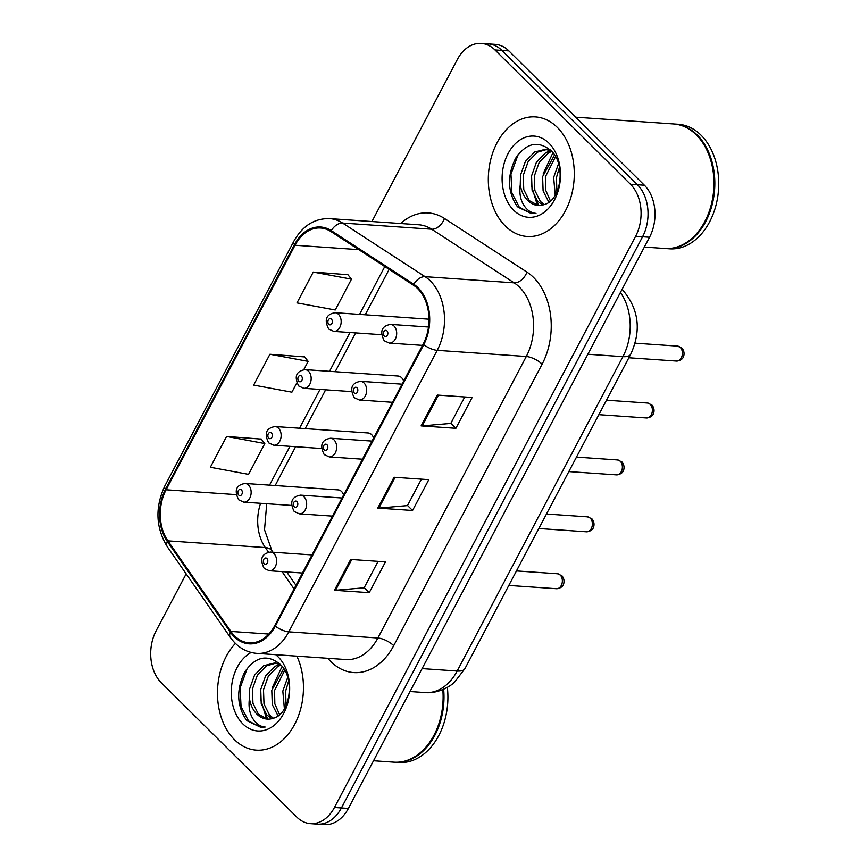 <?xml version="1.0" encoding="UTF-8"?>
<svg xmlns="http://www.w3.org/2000/svg" width="868" height="868" viewBox="0 0 868 868"><rect width="100%" height="100%" fill="white"/><g stroke="black" fill="none" stroke-linecap="round" stroke-linejoin="round"><path stroke-width="1.3" d="M403.642 381.139A9.364 6.705 -86 0 0 401.58 377.689A9.364 6.705 -86 0 0 398.173 376.05L305.091 369.627A9.364 6.705 94 0 1 308.509 371.254A9.364 6.705 94 0 1 310.701 381.963A9.364 6.705 94 0 1 303.8 388.3L298.7 385.967C293.992 376.636 296.118 371.189 305.091 369.627M373.631 438.047A9.364 6.705 -86 0 0 371.58 434.608A9.364 6.705 -86 0 0 368.162 432.969L275.08 426.535A9.364 6.705 94 0 1 278.498 428.174A9.364 6.705 94 0 1 280.689 438.872A9.364 6.705 94 0 1 273.789 445.219L268.689 442.875C263.981 433.555 266.118 428.108 275.08 426.535M343.619 494.966A9.364 6.705 -86 0 0 341.569 491.516A9.364 6.705 -86 0 0 338.151 489.888L245.08 483.454A9.364 6.705 94 0 1 248.487 485.082A9.364 6.705 94 0 1 250.689 495.791A9.364 6.705 94 0 1 243.789 502.138L238.678 499.794C233.98 490.474 236.107 485.017 245.08 483.454M428.998 319.272A9.364 6.705 -86 0 0 428.174 319.142L335.102 312.708A9.364 6.705 94 0 1 338.509 314.346A9.364 6.705 94 0 1 340.712 325.044A9.364 6.705 94 0 1 333.811 331.392L328.701 329.048C324.003 319.728 326.129 314.281 335.102 312.708M557.299 127.379A59.925 42.89 -86 0 0 535.426 116.898A59.925 42.89 -86 0 0 491.266 157.509A59.925 42.89 -86 0 0 505.295 225.995A59.925 42.89 -86 0 0 527.169 236.476A59.925 42.89 -86 0 0 571.328 195.864A59.925 42.89 -86 0 0 557.299 127.379A59.925 42.89 -86 0 0 535.426 116.898A59.925 42.89 -86 0 0 491.266 157.509A59.925 42.89 -86 0 0 505.295 225.995A59.925 42.89 -86 0 0 527.169 236.476A59.925 42.89 -86 0 0 571.328 195.864A59.925 42.89 -86 0 0 557.299 127.379M235.402 643.416A59.925 42.89 -86 0 0 234.468 739.666A59.925 42.89 -86 0 0 256.342 750.136A59.925 42.89 -86 0 0 297.062 719.366A59.925 42.89 -86 0 0 296.856 656.143A59.925 42.89 -86 0 1 297.062 719.366A59.925 42.89 -86 0 1 256.342 750.136A59.925 42.89 -86 0 1 234.468 739.666A59.925 42.89 -86 0 1 235.402 643.416M417.671 288.621A39.95 28.59 94 0 1 423.161 344.108L274.744 625.6A39.95 28.59 94 0 1 249.17 642.841A39.95 28.59 94 0 1 230.888 631.427L167.893 540.851A39.95 28.59 94 0 1 166.103 489.78L295.033 245.243A39.95 28.59 94 0 1 320.607 228.013A39.95 28.59 94 0 1 330.958 231.561L413.439 285.192A39.95 28.59 94 0 1 417.671 288.621M418.105 287.796A40.948 29.306 -86 0 0 413.776 284.281L331.283 230.649A40.948 29.306 -86 0 0 294.458 244.678L165.528 489.216A40.948 29.306 -86 0 0 167.361 541.556L230.367 632.143A40.948 29.306 -86 0 0 275.319 626.164L423.725 344.683A40.948 29.306 -86 0 0 418.105 287.796M481.295 43.4L495.216 44.366A37.454 26.81 -86 0 1 508.876 50.908L644.381 185.22A37.454 26.81 -86 0 1 649.535 237.246L348.372 808.444A37.454 26.81 -86 0 1 324.393 824.6L317.438 824.123A37.454 26.81 -86 0 0 341.417 807.956L642.57 236.769A37.454 26.81 -86 0 0 637.427 184.743L501.921 50.431A37.454 26.81 -86 0 0 488.25 43.877A37.454 26.81 -86 0 1 501.921 50.431L637.427 184.743A37.454 26.81 -86 0 1 642.57 236.769L341.417 807.956A37.454 26.81 -86 0 1 317.438 824.123L310.473 823.634A37.454 26.81 -86 0 0 334.451 807.479L635.615 236.28A37.454 26.81 -86 0 0 630.472 184.255L494.955 49.943A37.454 26.81 -86 0 0 481.295 43.4A37.454 26.81 -86 0 0 457.317 59.556L371.916 221.546M378.079 561.336L364.137 587.788L335.558 590.262A9.993 3.667 -152.2 0 1 334.43 590.273L369.226 592.67L385.479 561.856L350.683 559.448L334.43 590.273M364.191 587.679L369.226 592.67M464.738 396.969L450.796 423.41L422.217 425.895A9.993 3.667 -152.2 0 1 421.099 425.895L455.895 428.304L472.138 397.479L437.342 395.07L421.099 425.895M450.85 423.302L455.895 428.304M421.414 479.158L407.461 505.599L378.882 508.084A9.993 3.667 -152.2 0 1 377.764 508.084L412.56 510.482L428.814 479.668L394.018 477.259L377.764 508.084M407.526 505.491L412.56 510.482M186.153 573.867L156.153 630.754A37.454 26.81 -86 0 0 161.307 682.78L296.813 817.092A37.454 26.81 -86 0 0 310.473 823.634M347.916 274.722L313.25 272.075L296.997 302.889L335.243 309.984L351.486 279.171L347.699 274.451M261.257 439.099L226.591 436.441L210.338 467.266L248.573 474.362L264.827 443.548L261.04 438.828M304.581 356.911L269.915 354.263L253.673 385.077L291.908 392.173L296.737 383.027M303.789 369.638L308.162 361.359L304.364 356.639M269.915 354.263L308.162 361.359M313.25 272.075L351.486 279.171M226.591 436.441L264.827 443.548M644.349 247.076L664.866 248.487A62.42 44.68 -86 0 0 710.881 206.183A62.42 44.68 -86 0 0 696.255 134.844A62.42 44.68 -86 0 0 673.481 123.94L575.744 117.18M665.311 248.519A62.42 44.68 -86 0 0 665.745 248.552A62.42 44.68 -86 0 0 711.749 206.248A62.42 44.68 -86 0 0 697.123 134.909A62.42 44.68 -86 0 0 674.349 124.005A62.42 44.68 -86 0 0 673.915 123.972M665.745 248.552L669.651 248.823A62.42 44.68 -86 0 0 715.655 206.519A62.42 44.68 -86 0 0 701.04 135.18A62.42 44.68 -86 0 0 678.266 124.265L674.349 124.005M555.216 195.191L553.654 177.398L558.525 163.716M556.93 191.915L556.421 177.582L559.448 167.372M548.869 202.233L543.108 190.917L542.609 176.627L554.522 154.992M550.41 201.007L545.668 190.179L545.375 176.822L555.531 156.652M542.728 205.011L537.563 201.192L532.062 190.146L531.563 175.868L536.446 162.175L545.646 152.768L550.713 150.641M544.225 204.555L540.319 201.376L534.818 190.342L534.319 176.052L539.202 162.37L548.413 152.963L551.733 151.379M520.257 184.819A28.221 20.203 -86 0 0 527.755 200.508A28.221 20.203 -86 0 0 538.051 205.445A28.221 20.203 -86 0 0 544.16 204.577C561.162 200.541 566.218 164.573 551.288 150.891C538.344 140.225 526.464 142.678 515.625 158.258C507.107 175.716 507.52 191.6 516.861 205.911L518.044 207.159L531.476 213.593L535.99 213.365C530.684 212.942 526.355 209.752 522.992 203.774C520.192 198.555 519.27 192.24 520.257 184.819L520.518 175.097L525.4 161.415L534.601 152.008L545.256 149.361L551.278 150.891M538.334 205.456L529.274 200.617L523.773 189.582L523.274 175.293L528.156 161.6L537.357 152.193L546.634 149.513M545.256 149.361L550.214 149.849M548.956 143.187A40.709 29.132 -86 0 0 508.04 153.636A40.709 29.132 -86 0 0 513.639 210.186A40.709 29.132 -86 0 0 554.554 199.738A40.709 29.132 -86 0 0 548.956 143.187M531.78 213.615L519.335 207.246L511.881 192.837L510.959 174.186L518.131 154.558M538.811 205.477L534.938 197.568M537.4 205.336L531.249 184.993M543.108 173.947L552.916 152.757M373.522 760.737L394.05 762.158A62.42 44.68 -86 0 0 442.81 689.593M394.484 762.18A62.42 44.68 -86 0 0 394.918 762.212A62.42 44.68 -86 0 0 443.646 689.235M394.918 762.212L398.835 762.484A62.42 44.68 -86 0 0 447.335 687.347M284.389 708.852L282.827 691.058L287.709 677.387M286.104 705.575L285.594 691.254L288.621 681.033M278.042 715.894L272.281 704.577L271.782 690.299L283.695 668.664M279.583 714.679L274.841 703.85L274.548 690.483L284.704 670.324M271.912 718.671L266.736 714.852L261.235 703.818L260.736 689.528L265.619 675.846L274.82 666.429L279.887 664.313M273.398 718.216L269.492 715.048L264.002 704.002L263.503 689.724L268.386 676.031L277.586 666.624L280.917 665.04M249.431 698.48A28.221 20.203 -86 0 0 256.928 714.18A28.221 20.203 -86 0 0 267.225 719.105A28.221 20.203 -86 0 0 273.333 718.237C290.335 714.201 295.391 678.244 280.462 664.562C267.518 653.897 255.637 656.349 244.809 671.919C236.291 689.387 236.704 705.272 246.045 719.572L247.228 720.831L260.65 727.265L265.163 727.026C259.868 726.614 255.528 723.413 252.165 717.435C249.366 712.216 248.454 705.901 249.431 698.48L249.691 688.769L254.574 675.076L263.774 665.669L274.429 663.022L280.451 664.552M267.518 719.127L258.447 714.277L252.946 703.243L252.447 688.953L257.329 675.271L266.541 665.865L275.807 663.174M274.429 663.022L279.387 663.51M251.156 652.465A40.709 29.132 -86 0 0 231.658 685.666A40.709 29.132 -86 0 0 242.812 723.847A40.709 29.132 -86 0 0 283.727 713.398A40.709 29.132 -86 0 0 278.129 656.859A40.709 29.132 -86 0 0 275.677 654.678M260.65 727.254L248.508 720.917L241.054 706.498L240.132 687.847L247.315 668.23M267.984 719.138L264.111 711.228M266.574 719.008L260.422 698.664M272.281 687.608L282.089 666.418M400.68 223.532A62.42 44.68 94 0 1 444.459 218.476L526.941 272.107A62.42 44.68 94 0 1 542.12 364.169L393.714 645.662A12.488 4.579 27.8 0 0 377.884 637.991L526.29 356.498A49.943 35.74 -86 0 0 519.433 287.134A49.943 35.74 -86 0 0 514.149 282.849L431.656 229.217A49.943 35.74 -86 0 0 418.723 224.779L329.645 218.617A49.943 35.74 94 0 1 342.589 223.065A12.488 8.105 123 0 0 331.283 230.649M393.714 645.662A62.42 44.68 94 0 1 330.968 661.676A62.42 44.68 94 0 1 327.865 658.291M345.909 659.539A49.943 35.74 -86 0 0 377.884 637.991L288.805 631.839A49.943 35.74 94 0 1 256.83 653.376L345.909 659.539M444.459 218.476A12.488 8.105 -57 0 1 431.656 229.217L342.589 223.065L425.07 276.686A49.943 35.74 94 0 1 430.354 280.972A49.943 35.74 94 0 1 437.212 350.346A12.488 4.579 -152.2 0 1 423.725 344.683M413.776 284.281A12.488 8.105 123 0 1 425.07 276.686L514.149 282.849A12.488 8.105 -57 0 0 526.941 272.107M329.645 218.617C314.411 218.28 302.444 225.875 293.764 241.412A12.488 4.579 27.8 0 0 294.458 244.678M165.528 489.216A12.488 4.579 -152.2 0 1 164.833 485.95C154.905 507.4 155.73 527.679 167.307 546.775L230.313 637.351C237.246 647.072 246.089 652.421 256.83 653.376M167.361 541.556A12.488 6.51 145.2 0 0 167.307 546.775M230.367 632.143A12.488 6.51 145.2 0 0 230.313 637.351M275.319 626.164A12.488 4.579 27.8 0 0 288.805 631.839L437.212 350.346L526.29 356.498A12.488 4.579 27.8 0 1 542.12 364.169M334.451 807.479L348.372 808.444M635.615 236.28L649.535 237.246M630.472 184.255L644.381 185.22M494.955 49.943L508.876 50.908M166.103 489.78L236.085 494.619M260.606 503.299A39.95 28.59 -86 0 0 265.315 547.578L268.527 552.189M167.893 540.851L265.315 547.578A22.47 11.718 -34.8 0 1 271.934 550.746L272.964 552.222M230.888 631.427L268.841 634.052M282.046 571.621L294.078 588.938M295.033 245.243L358.777 249.648M384.774 266.552L359.547 314.4M349.999 332.509L329.536 371.309M319.988 389.428L299.536 428.228M289.977 446.336L269.525 485.136M378.882 508.084L395.092 477.335M422.217 425.895L438.427 395.146M335.558 590.262L351.768 559.524M422.098 668.61L457.176 671.029A24.966 9.168 27.8 0 0 464.998 668.534L454.713 681.944C450.036 686.903 437.071 693.836 425.201 692.577A49.943 35.74 -86 0 0 457.176 671.029L622.92 356.661A49.943 35.74 -86 0 0 620.425 292.462M587.842 354.242L622.92 356.661A24.966 9.168 27.8 0 0 630.743 354.177L464.998 668.534M680.273 347.417A7.487 5.36 -86 0 0 677.55 346.115L681.966 348.122C683.951 350.52 684.516 353.254 683.659 356.314C682.78 359.07 680.393 360.654 676.508 361.055A7.487 5.36 -86 0 0 682.031 355.978A7.487 5.36 -86 0 0 680.273 347.417M428.499 327.019L390.611 324.404A9.364 6.705 94 0 1 394.029 326.042A9.364 6.705 94 0 1 396.22 336.741A9.364 6.705 94 0 1 389.32 343.088L422.488 345.377M386.965 330.871A3.125 2.235 -86 0 0 383.83 331.674A3.125 2.235 -86 0 0 384.264 336.014A3.125 2.235 -86 0 0 387.399 335.211A3.125 2.235 -86 0 0 386.965 330.871M328.744 324.317A3.125 2.235 -86 0 0 331.88 323.514A3.125 2.235 -86 0 0 331.457 319.185A3.125 2.235 -86 0 0 328.321 319.977A3.125 2.235 -86 0 0 328.744 324.317M650.273 404.336A7.487 5.36 -86 0 0 647.539 403.023L651.955 405.041C653.951 407.439 654.515 410.163 653.658 413.233C652.769 415.989 650.382 417.562 646.508 417.975A7.487 5.36 -86 0 0 652.02 412.897A7.487 5.36 -86 0 0 650.273 404.336M402.036 384.177L360.6 381.312A9.364 6.705 94 0 1 364.017 382.951A9.364 6.705 94 0 1 366.209 393.649A9.364 6.705 94 0 1 359.309 399.996L392.488 402.296M356.965 387.79A3.125 2.235 -86 0 0 353.829 388.593A3.125 2.235 -86 0 0 354.252 392.922A3.125 2.235 -86 0 0 357.388 392.13A3.125 2.235 -86 0 0 356.965 387.79M620.262 461.244A7.487 5.36 -86 0 0 617.528 459.942L621.955 461.95C623.94 464.347 624.504 467.082 623.647 470.141C622.757 472.897 620.381 474.481 616.497 474.883A7.487 5.36 -86 0 0 622.02 469.805A7.487 5.36 -86 0 0 620.262 461.244M372.025 441.096L330.599 438.231A9.364 6.705 94 0 1 334.017 439.87A9.364 6.705 94 0 1 336.209 450.568A9.364 6.705 94 0 1 329.308 456.915L362.477 459.205M326.954 444.709A3.125 2.235 -86 0 0 323.818 445.501A3.125 2.235 -86 0 0 324.241 449.841A3.125 2.235 -86 0 0 327.388 449.038A3.125 2.235 -86 0 0 326.954 444.709M590.251 518.163A7.487 5.36 -86 0 0 587.528 516.851L591.943 518.869C593.929 521.267 594.493 523.99 593.636 527.06C592.757 529.816 590.37 531.39 586.486 531.802A7.487 5.36 -86 0 0 592.009 526.724A7.487 5.36 -86 0 0 590.251 518.163M342.025 498.004L300.588 495.14A9.364 6.705 94 0 1 304.006 496.778A9.364 6.705 94 0 1 306.198 507.487A9.364 6.705 94 0 1 299.297 513.823L332.466 516.124M296.943 501.617A3.125 2.235 -86 0 0 293.807 502.42A3.125 2.235 -86 0 0 294.241 506.749A3.125 2.235 -86 0 0 297.377 505.957A3.125 2.235 -86 0 0 296.943 501.617M560.251 575.072A7.487 5.36 -86 0 0 557.516 573.77L561.932 575.777C563.929 578.175 564.493 580.909 563.636 583.969C562.746 586.725 560.359 588.309 556.486 588.71A7.487 5.36 -86 0 0 561.997 583.632A7.487 5.36 -86 0 0 560.251 575.072M312.013 554.923L270.577 552.059A9.364 6.705 94 0 1 273.995 553.697A9.364 6.705 94 0 1 276.187 564.395A9.364 6.705 94 0 1 269.286 570.743L302.465 573.032M266.943 558.536A3.125 2.235 -86 0 0 263.807 559.328A3.125 2.235 -86 0 0 264.23 563.668A3.125 2.235 -86 0 0 267.366 562.865A3.125 2.235 -86 0 0 266.943 558.536M298.744 381.236A3.125 2.235 -86 0 0 301.88 380.434A3.125 2.235 -86 0 0 301.446 376.094A3.125 2.235 -86 0 0 298.31 376.896A3.125 2.235 -86 0 0 298.744 381.236M268.733 438.145A3.125 2.235 -86 0 0 271.868 437.342A3.125 2.235 -86 0 0 271.445 433.013A3.125 2.235 -86 0 0 268.31 433.805A3.125 2.235 -86 0 0 268.733 438.145M238.722 495.064A3.125 2.235 -86 0 0 241.868 494.261A3.125 2.235 -86 0 0 241.434 489.921A3.125 2.235 -86 0 0 238.299 490.724A3.125 2.235 -86 0 0 238.722 495.064M293.764 241.412L164.833 485.95M389.135 269.384L365.2 314.791M355.652 332.9L335.189 371.699M325.641 389.819L305.189 428.618M295.63 446.727L275.178 485.527M266.726 503.722L264.523 529.795L271.934 550.746M286.679 571.947L295.988 585.325M622.041 289.38L622.801 290.107C638.891 309.16 641.539 330.513 630.743 354.177M425.201 692.577L410.021 691.525M677.55 346.115L635.105 343.175M390.611 324.404C381.649 325.977 379.511 331.424 384.22 340.744L389.32 343.088M676.508 361.055L628.855 357.768M381.508 334.69L333.811 331.392M647.539 403.023L606.482 400.191M360.6 381.312C351.638 382.886 349.5 388.332 354.209 397.663L359.309 399.996M646.508 417.975L598.844 414.676M617.528 459.942L576.471 457.1M330.599 438.231C321.627 439.805 319.5 445.251 324.198 454.572L329.308 456.915M616.497 474.883L568.833 471.595M587.528 516.851L546.471 514.019M300.588 495.14C291.626 496.713 289.489 502.16 294.198 511.491L299.297 513.823M586.486 531.802L538.833 528.504M557.516 573.77L516.46 570.927M270.577 552.059C261.615 553.632 259.478 559.079 264.187 568.399L269.286 570.743M556.486 588.71L508.822 585.423M351.507 391.598L303.8 388.3M321.496 448.517L273.789 445.219M291.496 505.426L243.789 502.138"/></g></svg>
